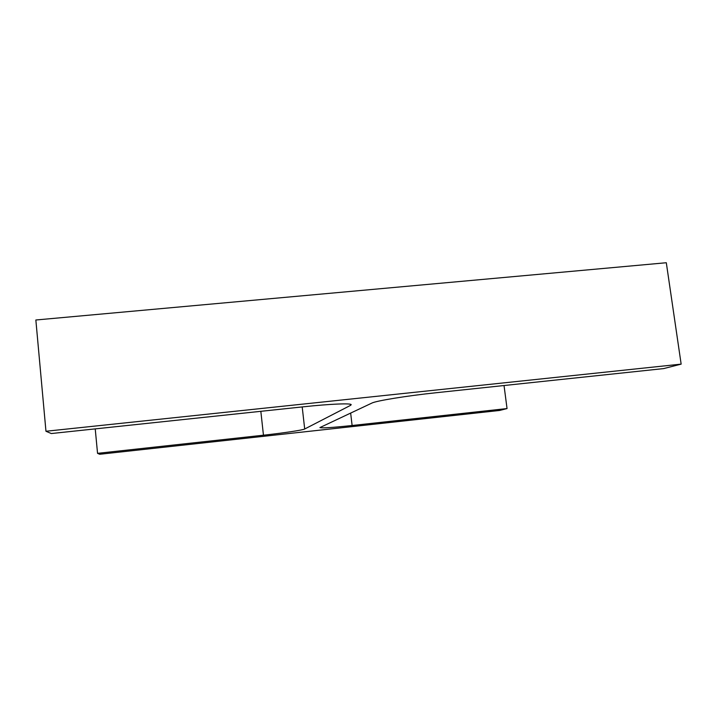 <?xml version="1.0" encoding="UTF-8"?>
<svg xmlns="http://www.w3.org/2000/svg" width="717" height="717" viewBox="0 0 717 717"><rect width="100%" height="100%" fill="white"/><g stroke="black" fill="none" stroke-linecap="round" stroke-linejoin="round"><path stroke-width="1.08" d="M350.55 405.356L304.698 428.999C302.682 430.155 283.215 433.059 263.453 435.201L97.548 453.341L99.69 454.264L499.579 410.465L507.044 408.565L352.11 425.504C332.491 427.592 321.763 428.282 319.916 427.574L371.881 403.079C375.941 400.857 407.032 395.766 436.053 392.737L663.655 368.592L681.15 364.128L45.96 431.258L51.301 433.543L303.605 406.781C330.519 403.904 351.608 403.079 351.196 404.729L350.55 405.356L350.425 404.271M95.227 428.883L97.548 453.341M504.033 385.522L507.044 408.565M45.96 431.258L35.85 319.997L666.308 262.736L681.15 364.128M302.198 406.933L304.698 428.999M260.836 411.316L263.453 435.201M350.649 413.037L352.11 425.504"/></g></svg>
